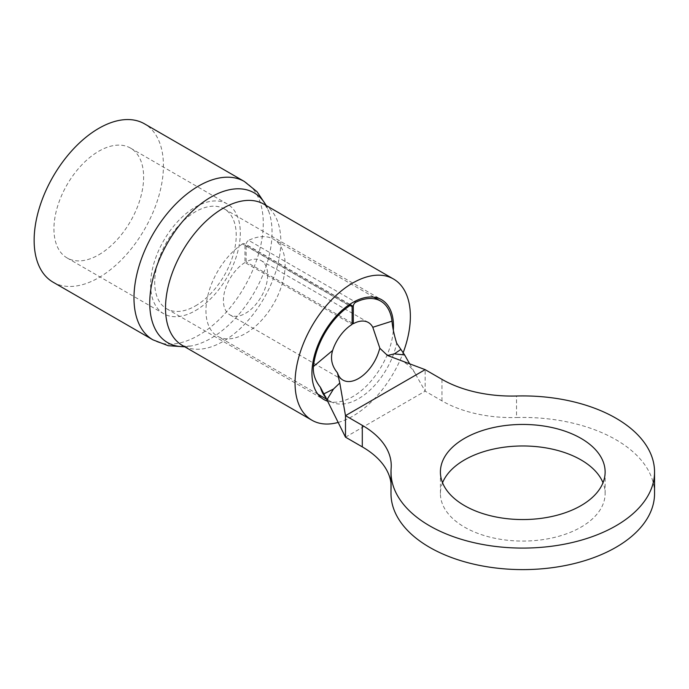 <?xml version="1.0" encoding="UTF-8"?>
<svg xmlns="http://www.w3.org/2000/svg" width="689" height="689" viewBox="0 0 689 689"><rect width="100%" height="100%" fill="white"/><g stroke="black" fill="none" stroke-linecap="round" stroke-linejoin="round"><path stroke-width="0.52" stroke-dasharray="3.44 2.58" d="M442.545 482.765A82.361 47.55 0 0 0 440.409 493.522A82.361 47.55 0 0 0 464.532 527.145A82.361 47.55 0 0 0 554.292 537.454A82.361 47.55 0 0 0 605.131 493.522A82.361 47.55 0 0 0 602.996 482.765M654.55 493.522A131.78 76.083 0 0 0 615.949 439.72A131.78 76.083 0 0 0 516.535 417.525L516.535 396.003M348.539 305.184L242.45 243.94A3.299 1.903 -60 0 1 244.285 243.665A3.299 1.903 -60 0 1 244.965 245.172L244.965 262.535L352.131 324.398M244.965 262.535A31.298 18.069 120 0 0 224.993 290.138A31.298 18.069 120 0 0 229.902 314.847A31.298 18.069 120 0 0 245.551 313.297A31.298 18.069 120 0 0 265.997 285.72A31.298 18.069 120 0 0 261.2 260.64A31.298 18.069 120 0 0 246.128 261.863L246.128 244.5A3.299 1.903 -60 0 1 248.643 240.366L354.559 301.515M325.897 397.717A56.007 32.34 120 0 0 327.645 399.431A56.007 32.34 120 0 0 330.531 401.48A56.007 32.34 120 0 0 358.53 398.698A56.007 32.34 120 0 0 396.33 344.81L396.683 343.208M242.45 243.94A56.007 32.34 120 0 0 208.397 293.359A56.007 32.34 120 0 0 217.543 336.249A56.007 32.34 120 0 0 245.551 333.467A56.007 32.34 120 0 0 282.137 284.118A56.007 32.34 120 0 0 273.55 239.238A56.007 32.34 120 0 0 248.643 240.366M352.131 323.055L246.128 261.863M391.137 468.399L391.137 489.922A131.78 76.083 0 0 0 390.99 493.522M391.137 489.922A98.837 57.066 0 0 0 391.249 487.226A98.837 57.066 0 0 0 390.99 483.101M345.49 437.171L425.156 391.171L441.968 400.877A98.837 57.066 0 0 0 516.535 417.525M409.662 363.826L425.156 391.171L425.156 369.648M195.461 310.61A63.422 36.612 120 0 0 236.895 254.723A63.422 36.612 120 0 0 227.172 203.901A63.422 36.612 120 0 0 195.461 207.044A63.422 36.612 120 0 0 154.035 262.931A63.422 36.612 120 0 0 163.749 313.745A63.422 36.612 120 0 0 195.461 310.61M98.785 254.792A63.422 36.612 120 0 0 140.212 198.906A63.422 36.612 120 0 0 130.497 148.083A63.422 36.612 120 0 0 98.785 151.227A63.422 36.612 120 0 0 57.351 207.113A63.422 36.612 120 0 0 67.074 257.927A63.422 36.612 120 0 0 98.785 254.792M53.07 282.18A91.422 52.786 120 0 0 98.785 277.658A91.422 52.786 120 0 0 158.513 197.088A91.422 52.786 120 0 0 144.492 123.831M338.161 422.435A81.543 47.076 120 0 0 352.708 416.19A81.543 47.076 120 0 0 403.194 352.63M327.619 401.196A57.652 33.287 120 0 0 352.708 396.683A57.652 33.287 120 0 0 393.333 330.117M195.461 305.899A57.652 33.287 120 0 0 233.123 255.094A57.652 33.287 120 0 0 224.287 208.896A57.652 33.287 120 0 0 195.461 211.747A57.652 33.287 120 0 0 157.798 262.552A57.652 33.287 120 0 0 166.635 308.758A57.652 33.287 120 0 0 195.461 305.899M441.968 379.355L441.968 400.877M244.965 245.172L352.131 307.036M349.788 304.34L246.128 244.5M266.075 205.443A86.478 49.927 -60 0 1 268.719 211.359A86.478 49.927 -60 0 1 210.903 338.351A86.478 49.927 -60 0 1 190.982 345.999A86.478 49.927 -60 0 1 184.54 346.67M184.764 346.8L190.982 345.999C183.86 346.197 181 346.007 182.404 345.439A81.543 47.076 120 0 0 223.167 341.399A81.543 47.076 120 0 0 276.435 269.545A81.543 47.076 120 0 0 263.939 204.202C263.732 202.712 265.325 205.098 268.719 211.359L266.298 205.572M244.337 181.474A91.422 52.786 -60 0 1 258.349 254.732A91.422 52.786 -60 0 1 198.63 335.302A91.422 52.786 -60 0 1 152.915 339.823M440.409 471.999L440.409 493.522M342.881 380.078L229.902 314.847M373.869 297.157L273.55 239.238M330.531 401.48L326.638 399.232M317.862 394.16L217.543 336.249M368.357 322.504L261.2 260.64M605.131 471.999L605.131 493.522M391.249 465.704L391.249 487.226M399.525 360.011C406.389 362.655 411.815 367.53 415.794 374.644M324.321 394.556L327.654 399.431M349.599 304.469L244.285 243.665M130.497 148.083L227.172 203.901M224.287 208.896L381.534 299.681M166.635 308.758L323.882 399.542M67.074 257.927L163.749 313.745"/><path stroke-width="1.03" d="M602.996 482.765A82.361 47.55 0 0 0 581.008 459.899A82.361 47.55 0 0 0 500.119 447.807A82.361 47.55 0 0 0 442.545 482.765M581.008 438.376A82.361 47.55 0 0 0 491.248 428.067A82.361 47.55 0 0 0 440.409 471.999A82.361 47.55 0 0 0 464.532 505.631A82.361 47.55 0 0 0 554.292 515.932A82.361 47.55 0 0 0 605.131 471.999A82.361 47.55 0 0 0 581.008 438.376M429.583 525.802A131.78 76.083 0 0 0 573.196 542.295A131.78 76.083 0 0 0 654.55 471.999A131.78 76.083 0 0 0 615.949 418.206A131.78 76.083 0 0 0 516.535 396.003A98.837 57.066 180 0 1 441.968 379.355L425.156 369.648L345.49 415.648L362.293 425.354A98.837 57.066 180 0 1 391.249 465.704A98.837 57.066 180 0 1 391.137 468.399A131.78 76.083 0 0 0 390.99 471.999A131.78 76.083 0 0 0 429.583 525.802M390.99 471.999L390.99 493.522A131.78 76.083 0 0 0 429.583 547.324A131.78 76.083 0 0 0 573.196 563.817A131.78 76.083 0 0 0 654.55 493.522L654.55 471.999M425.156 369.648L387.494 355.481L379.872 348.272L378.528 352.389A31.298 18.069 -60 0 1 358.53 378.528A31.298 18.069 -60 0 1 342.881 380.078A31.298 18.069 -60 0 1 338.497 375.393L337.395 372.749L339.798 383.015L345.49 415.648L345.49 437.171L362.293 446.877L362.293 425.354M325.897 397.717A56.007 32.34 120 0 1 320.738 388.45L320.385 387.261C315.149 380.716 312.832 373.808 313.426 366.531A56.007 32.34 120 0 1 349.616 305.804A3.299 1.903 120 0 1 351.442 305.528A3.299 1.903 120 0 1 352.131 307.036L352.131 324.398A31.298 18.069 120 0 0 332.623 350.468C330.203 358.564 331.788 365.988 337.395 372.749M379.872 348.272L372.792 327.284L391.998 321.169A56.007 32.34 120 0 0 380.716 301.11A56.007 32.34 120 0 0 355.8 302.23A3.299 1.903 120 0 0 353.293 306.364L353.293 323.727L352.131 323.055M391.998 321.169C392.592 327.74 394.16 335.087 396.683 343.208L404.624 354.93L394.392 353.879L387.494 355.481M372.792 327.284A31.298 18.069 120 0 0 368.357 322.504A31.298 18.069 120 0 0 353.293 323.727M313.426 366.531L332.623 350.468M390.99 483.101A98.837 57.066 0 0 0 362.293 446.877M339.798 383.015L333.493 389.044L326.913 399.792L345.49 437.171M404.624 354.93L409.662 363.826M326.913 399.792L320.385 387.261M324.321 394.556L323.942 393.841L333.493 389.044M400.783 349.478L394.392 353.879M244.337 181.474L144.492 123.831A91.422 52.786 120 0 0 98.785 128.361A91.422 52.786 120 0 0 39.058 208.922A91.422 52.786 120 0 0 53.07 282.18L152.915 339.823A91.422 52.786 -60 0 1 138.902 266.565A91.422 52.786 -60 0 1 198.63 186.004A91.422 52.786 -60 0 1 244.337 181.474L257.1 191.792L266.298 205.572M403.194 352.63A81.543 47.076 120 0 0 393.479 278.993A81.543 47.076 120 0 0 352.708 283.033A81.543 47.076 120 0 0 299.439 354.887A81.543 47.076 120 0 0 311.936 420.23A81.543 47.076 120 0 0 338.161 422.435M393.333 330.117A57.652 33.287 120 0 0 381.534 299.681A57.652 33.287 120 0 0 352.708 302.531A57.652 33.287 120 0 0 315.045 353.345A57.652 33.287 120 0 0 323.882 399.542A57.652 33.287 120 0 0 327.619 401.196M354.559 301.515L355.8 302.23M349.616 305.804L348.539 305.184M353.293 306.364L349.788 304.34M184.54 346.67A86.478 49.927 -60 0 1 151.261 286.564A86.478 49.927 -60 0 1 210.903 197.123A86.478 49.927 -60 0 1 266.075 205.443M393.479 278.993L263.939 204.202A81.543 47.076 120 0 0 223.167 208.242A81.543 47.076 120 0 0 169.899 280.096A81.543 47.076 120 0 0 182.404 345.439L311.936 420.23M380.716 301.11L373.869 297.157M326.638 399.232L317.862 394.16M351.442 305.528L349.599 304.469M152.915 339.823L168.237 345.723L184.764 346.8"/></g></svg>

